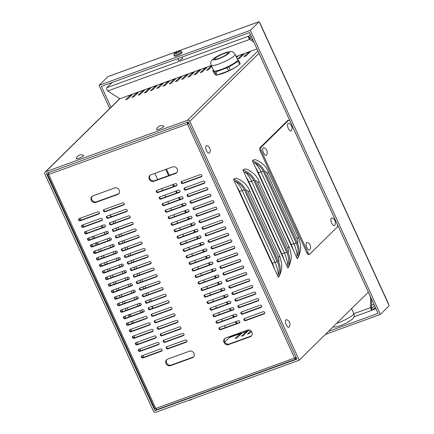 <?xml version="1.0" encoding="UTF-8"?>
<svg xmlns="http://www.w3.org/2000/svg" width="434" height="434" viewBox="0 0 434 434"><rect width="100%" height="100%" fill="white"/><g stroke="black" fill="none" stroke-linecap="round" stroke-linejoin="round"><path stroke-width="0.65" d="M182.345 58.189A2.43 0.418 155.4 0 1 182.703 58.243A2.43 0.418 155.4 0 1 182.568 58.503A2.43 0.418 155.4 0 1 180.181 59.849A2.43 0.418 155.4 0 1 178.287 60.266A2.43 0.418 155.4 0 1 178.477 59.957M353.884 313.684L370.652 307.592A1.823 0.77 70 0 0 371.222 309.442A1.823 0.77 70 0 0 372.226 310.18A1.823 0.77 70 0 0 372.356 310.104L375.264 307.234M370.446 296.715L370.652 307.592L371.607 308.471L374.515 305.607M373.896 304.245L371.542 305.102M250.402 34.508L248.736 36.147A1.823 0.77 70 0 0 248.677 37.769A1.823 0.77 70 0 0 249.68 39.407L107.778 90.95A1.823 0.77 -110 0 1 106.775 89.317A1.823 0.77 -110 0 1 106.84 87.695L112.135 82.482M252.913 40.004L249.485 37.78L251.15 36.141M106.84 87.695L248.736 36.147L249.68 39.407L253.89 42.136M107.778 90.95L119.827 98.757A1.823 1.622 -134.5 0 0 119.296 99.093L45.093 172.124A1.823 1.622 45.5 0 1 45.624 171.788L187.521 120.24A1.823 1.622 45.5 0 1 189.821 121.308L299.189 360.187L368.347 292.125M249.724 330.176L229.195 337.636A1.823 0.77 -110 0 1 229.32 337.554A1.823 0.77 -110 0 1 229.472 337.538M372.356 310.104L371.607 308.471L371.423 298.847M296.889 359.119L154.987 410.667L46.367 173.421L188.269 121.873L296.889 359.119M243.463 335.493L241.391 336.247L245.72 331.983L247.863 331.104L243.463 335.493M251.481 331.462L249.675 333.236L247.537 334.12L250.836 330.811M237.246 337.75L235.174 338.504L239.508 334.24L241.646 333.361L237.246 337.75M229.217 337.619L224.703 342.057L229.787 337.055L229.581 336.605L229.787 337.055L240.664 333.1L241.19 332.39M45.093 172.124A1.823 1.622 45.5 0 0 44.816 173.985L153.435 411.231A1.823 1.622 -134.5 0 0 155.735 412.3L299.189 360.187M166.455 169.146L169.298 175.363M173.426 184.385L174.284 186.246M176.421 190.911L177.273 192.772M179.41 197.443L180.262 199.304M182.399 203.969L183.251 205.835M185.389 210.501L186.24 212.362M188.378 217.033L189.229 218.893M191.367 223.559L192.219 225.425M194.356 230.091L195.208 231.951M197.345 236.622L198.197 238.483M200.334 243.148L201.186 245.015M203.324 249.68L204.175 251.541M206.313 256.212L207.164 258.073M209.302 262.738L210.154 264.599M212.291 269.27L213.143 271.131M215.28 275.796L216.137 277.662M218.269 282.328L219.127 284.189M221.264 288.86L222.116 290.72M224.253 295.386L225.105 297.252M227.242 301.918L228.094 303.778M230.232 308.449L231.083 310.31M233.221 314.976L234.072 316.836M236.21 321.507L237.062 323.368M165.717 169.412L168.566 175.629M172.694 184.651L173.546 186.512M175.683 191.177L176.535 193.043M178.672 197.709L179.524 199.569M181.662 204.24L182.513 206.101M184.651 210.767L185.508 212.633M187.64 217.298L188.497 219.159M190.629 223.83L191.486 225.691M193.624 230.356L194.475 232.217M196.613 236.888L197.465 238.749M199.602 243.414L200.454 245.281M202.591 249.946L203.443 251.807M205.58 256.478L206.432 258.339M208.57 263.004L209.421 264.87M211.559 269.536L212.41 271.396M214.548 276.067L215.4 277.928M217.537 282.594L218.389 284.46M220.526 289.125L221.378 290.986M223.515 295.657L224.367 297.518M226.505 302.183L227.356 304.044M229.494 308.715L230.346 310.576M232.483 315.241L233.34 317.108M235.472 321.773L236.329 323.634M240.458 332.656L240.664 333.1M110.822 216.913L110.062 215.248A17.007 7.161 -110 0 1 111.56 216.647M114.728 220.939A17.007 7.161 -110 0 1 115.732 222.745M152.676 308.33L151.824 306.469M149.687 301.798L148.835 299.937M146.697 295.272L145.846 293.406M143.708 288.74L142.857 286.879M140.719 282.209L139.867 280.348M137.73 275.682L136.878 273.816M134.741 269.151L133.889 267.29M131.752 262.619L130.9 260.758M128.762 256.093L127.905 254.232M125.773 249.561L124.916 247.7M122.779 243.035L121.927 241.168M119.789 236.503L118.938 234.642M116.8 229.971L115.949 228.11M113.811 223.445L112.959 221.579M117.907 227.4L118.759 229.261M120.896 233.926L121.748 235.792M123.885 240.458L124.742 242.318M126.874 246.989L127.732 248.85M129.864 253.516L130.721 255.382M132.858 260.047L133.71 261.908M135.847 266.579L136.699 268.44M138.837 273.105L139.688 274.972M141.826 279.637L142.678 281.498M144.815 286.169L145.667 288.03M147.804 292.695L148.656 294.556M150.663 299.276A17.007 7.161 -110 0 1 151.303 301.212M152.459 306.236A17.007 7.161 -110 0 1 152.703 308.319M101.811 225.631A17.007 7.161 -110 0 1 103.259 227.275M106.097 231.691A17.007 7.161 -110 0 1 107.008 233.53M143.22 317.211A17.007 7.161 -110 0 1 143.263 317.699L143.063 317.265M140.925 312.599L140.073 310.733M137.936 306.068L137.084 304.207M134.947 299.536L134.095 297.675M131.958 293.01L131.106 291.149M128.969 286.478L128.117 284.617M125.979 279.952L125.128 278.086M122.99 273.42L122.138 271.559M120.001 266.888L119.144 265.028M117.012 260.362L116.155 258.496M114.023 253.83L113.165 251.97M111.028 247.299L110.176 245.438M108.039 240.772L107.187 238.912M105.05 234.241L104.198 232.38M102.061 227.714L101.209 225.848M109.146 238.195L109.997 240.062M112.135 244.727L112.986 246.588M115.124 251.259L115.981 253.12M118.113 257.785L118.97 259.651M121.102 264.317L121.959 266.178M124.097 270.849L124.949 272.709M127.086 277.375L127.938 279.236M130.075 283.907L130.927 285.767M133.064 290.433L133.916 292.299M136.054 296.964L136.905 298.825M139.043 303.496L139.894 305.357M141.739 310.131A17.007 7.161 -110 0 1 142.303 312.1M93.543 236.248A17.007 7.161 -110 0 1 94.824 237.957M97.395 242.465A17.007 7.161 -110 0 1 97.623 242.959L98.247 244.326M132.164 323.395L131.312 321.534M129.175 316.869L128.323 315.003M126.185 310.337L125.334 308.476M123.196 303.805L122.345 301.945M120.207 297.279L119.355 295.413M117.218 290.747L116.366 288.887M114.229 284.216L113.377 282.355M111.24 277.689L110.382 275.829M108.25 271.158L107.393 269.297M105.261 264.632L104.404 262.765M102.267 258.1L101.415 256.239M99.278 251.568L98.426 249.707M96.288 245.042L95.437 243.176M93.299 238.51L92.447 236.649M100.384 248.997L101.236 250.857M103.373 255.523L104.225 257.389M106.363 262.055L107.22 263.915M109.352 268.586L110.209 270.447M112.341 275.113L113.198 276.979M115.335 281.644L116.187 283.505M118.325 288.176L119.176 290.037M121.314 294.702L122.166 296.568M124.303 301.234L125.155 303.095M127.292 307.766L128.144 309.626M130.281 314.292L130.504 314.786A17.007 7.161 -110 0 1 131.106 316.164M132.75 321.014A17.007 7.161 -110 0 1 133.233 323.01M253.516 163.135L254.552 162.761A17.007 15.152 45.5 0 1 263.574 171.918L296.46 243.745A17.007 15.152 45.5 0 1 297.198 255.914L296.162 256.288L252.42 160.737A18.223 7.671 -110 0 1 256.57 160.097C262.581 163.005 266.498 166.878 268.32 171.701A18.223 3.125 155.4 0 1 267.284 173.643A3.646 1.535 70 0 0 264.61 171.544A18.223 16.232 -134.5 0 0 252.42 160.737M293.341 250.12A17.007 7.161 70 0 0 291.301 244.64L258.42 172.813A17.007 7.161 70 0 0 255.729 167.974M244.065 172.434L245.101 172.059A17.007 15.152 45.5 0 1 254.129 181.217L287.01 253.044A17.007 15.152 45.5 0 1 287.753 265.212L286.717 265.586L242.969 170.036A18.223 7.671 -110 0 1 247.12 169.396C253.136 172.303 257.053 176.177 258.87 181A18.223 3.125 155.4 0 1 257.839 182.942A3.646 1.535 70 0 0 255.165 180.842A18.223 16.232 -134.5 0 0 242.969 170.036M283.89 259.418A17.007 7.161 70 0 0 281.856 253.939L248.97 182.112A17.007 7.161 70 0 0 246.284 177.273M267.284 173.643L297.181 238.939A18.223 3.125 -24.6 0 0 298.218 236.997C298.814 237.664 299.563 240.376 300.464 245.134C301.087 248.666 300.312 252.794 298.131 257.508A18.223 7.671 -110 0 1 297.263 258.686L296.162 256.288M297.263 258.686A18.223 16.232 -134.5 0 0 297.496 243.365L264.61 171.544M257.839 182.942L287.737 248.237A18.223 3.125 -24.6 0 0 288.767 246.295C289.364 246.962 290.118 249.675 291.013 254.433C291.637 257.964 290.861 262.093 288.681 266.807A18.223 7.671 -110 0 1 287.813 267.984L286.717 265.586M287.813 267.984A18.223 16.232 -134.5 0 0 288.046 252.664L255.165 180.842M278.303 274.51L277.266 274.885L234.62 181.732L235.657 181.358A17.007 15.152 45.5 0 1 244.678 190.515L277.565 262.342A17.007 15.152 45.5 0 1 278.303 274.51A17.007 7.161 -110 0 0 274.993 262.299L272.406 263.237L239.519 191.41A17.007 7.161 70 0 0 236.834 186.571M274.44 268.717A17.007 7.161 70 0 0 272.406 263.237M248.389 192.24L278.286 257.536A18.223 3.125 -24.6 0 0 279.317 255.593C279.919 256.261 280.668 258.973 281.568 263.731C282.192 267.263 281.416 271.391 279.236 276.105A18.223 7.671 -110 0 1 278.362 277.283A18.223 16.232 -134.5 0 0 278.601 261.962L245.715 190.141A18.223 16.232 -134.5 0 0 233.519 179.334A18.223 7.671 -110 0 1 237.675 178.694C243.686 181.602 247.602 185.475 249.425 190.298A18.223 3.125 155.4 0 1 248.389 192.24A3.646 1.535 70 0 0 245.715 190.141M278.362 277.283L277.266 274.885M234.62 181.732L233.519 179.334M132.213 94.612L127.878 98.871L125.741 99.755L130.14 95.366L132.213 94.612M144.641 90.098L140.307 94.357L138.169 95.241L142.569 90.847L144.641 90.098M157.07 85.579L152.741 89.843L150.598 90.722L154.998 86.333L157.07 85.579M169.499 81.066L165.17 85.33L163.027 86.209L167.426 81.82L169.499 81.066M181.927 76.552L177.598 80.811L175.455 81.695L179.855 77.301L181.927 76.552M194.356 72.033L190.027 76.297L187.884 77.181L192.284 72.787L194.356 72.033M206.785 67.52L202.456 71.784L200.313 72.662L204.712 68.274L206.785 67.52M244.071 53.973L239.742 58.237L237.604 59.116L242.004 54.727L244.071 53.973M245.959 55.981L243.886 56.729L248.215 52.471L250.358 51.586L245.959 55.981M236.226 56.68L237.93 56.105L236.595 57.478M211.732 66.51L208.667 69.527L206.53 70.406L211.369 65.708M200.573 69.776L196.239 74.04L194.101 74.919L198.501 70.53L200.573 69.776M188.139 74.295L183.81 78.554L181.672 79.438L186.072 75.044L188.139 74.295M175.71 78.809L171.381 83.068L169.244 83.952L173.643 79.563L175.71 78.809M163.282 83.323L158.952 87.587L156.815 88.465L161.209 84.077L163.282 83.323M150.853 87.836L146.524 92.1L144.381 92.984L148.781 88.59L150.853 87.836M138.424 92.355L134.095 96.614L131.952 97.498L136.352 93.104L138.424 92.355M48.418 173.774L47.707 174.473L48.673 174.49L48.516 172.276M187.309 121.856L187.461 124.07L188.958 123.375M296.08 357.356L294.588 358.05L187.461 124.07L188.714 122.844L188.052 123.489L187.45 122.171M187.461 124.07L48.673 174.49L155.795 408.47L294.588 358.05L295.928 359.102L157.01 409.604L155.795 408.47L154.835 408.454M48.543 174.17L47.604 174.669L154.726 408.649M143.768 357.258L142.916 355.397M140.779 350.732L139.927 348.865M137.79 344.2L136.938 342.339M134.8 337.668L133.949 335.808M131.811 331.142L130.959 329.276M128.822 324.61L127.97 322.75M125.833 318.079L124.981 316.218M122.844 311.552L121.992 309.692M119.855 305.021L119.003 303.16M116.865 298.494L116.014 296.628M113.876 291.963L113.019 290.102M110.887 285.431L110.03 283.57M107.898 278.905L107.041 277.038M104.903 272.373L104.052 270.512M101.914 265.841L101.062 263.981M98.925 259.315L98.073 257.449M95.936 252.783L95.084 250.923M92.947 246.252L92.095 244.391M89.957 239.725L89.106 237.865M86.968 233.194L86.116 231.333M83.979 226.667L83.127 224.801M80.99 220.136L80.138 218.275M295.31 357.752L295.928 359.102L296.585 358.457M188.052 123.489L188.871 123.191M142.927 357.931A1.215 1.08 45.5 0 1 141.929 355.755L160.575 348.985A1.215 1.08 45.5 0 1 161.567 351.16L142.927 357.931L143.518 357.35L162.153 350.58L161.567 351.16M157.585 342.453A1.215 1.08 45.5 0 1 158.578 344.629L139.938 351.404A1.215 1.08 45.5 0 1 138.94 349.224L157.585 342.453M154.591 335.921A1.215 1.08 45.5 0 1 155.589 338.102L136.949 344.873A1.215 1.08 45.5 0 1 135.951 342.697L154.591 335.921M151.602 329.395A1.215 1.08 45.5 0 1 152.6 331.571L133.954 338.341A1.215 1.08 45.5 0 1 132.961 336.166L151.602 329.395M148.612 322.863A1.215 1.08 45.5 0 1 149.611 325.039L130.965 331.815A1.215 1.08 45.5 0 1 129.972 329.639L148.612 322.863M145.623 316.337A1.215 1.08 45.5 0 1 146.621 318.513L127.976 325.283A1.215 1.08 45.5 0 1 126.983 323.108L145.623 316.337M142.634 309.805A1.215 1.08 45.5 0 1 143.632 311.981L124.987 318.757A1.215 1.08 45.5 0 1 123.994 316.576L142.634 309.805M139.645 303.274A1.215 1.08 45.5 0 1 140.643 305.449L121.997 312.225A1.215 1.08 45.5 0 1 121.005 310.05L139.645 303.274M136.656 296.748A1.215 1.08 45.5 0 1 137.654 298.923L119.008 305.693A1.215 1.08 45.5 0 1 118.01 303.518L136.656 296.748M133.667 290.216A1.215 1.08 45.5 0 1 134.665 292.391L116.019 299.167A1.215 1.08 45.5 0 1 115.021 296.986L133.667 290.216M130.677 283.684A1.215 1.08 45.5 0 1 131.676 285.865L113.03 292.635A1.215 1.08 45.5 0 1 112.032 290.46L130.677 283.684M127.688 277.158A1.215 1.08 45.5 0 1 128.686 279.333L110.041 286.104A1.215 1.08 45.5 0 1 109.042 283.928L127.688 277.158M124.699 270.626A1.215 1.08 45.5 0 1 125.697 272.802L107.052 279.577A1.215 1.08 45.5 0 1 106.053 277.402L124.699 270.626M121.71 264.094A1.215 1.08 45.5 0 1 122.703 266.275L104.062 273.046A1.215 1.08 45.5 0 1 103.064 270.87L121.71 264.094M118.721 257.568A1.215 1.08 45.5 0 1 119.713 259.744L101.073 266.514A1.215 1.08 45.5 0 1 100.075 264.339L118.721 257.568M115.732 251.036A1.215 1.08 45.5 0 1 116.724 253.212L98.084 259.988A1.215 1.08 45.5 0 1 97.086 257.812L115.732 251.036M112.742 244.51A1.215 1.08 45.5 0 1 113.735 246.686L95.095 253.456A1.215 1.08 45.5 0 1 94.097 251.281L112.742 244.51M109.748 237.978A1.215 1.08 45.5 0 1 110.746 240.154L92.106 246.93A1.215 1.08 45.5 0 1 91.107 244.749L109.748 237.978M106.759 231.447A1.215 1.08 45.5 0 1 107.757 233.628L89.111 240.398A1.215 1.08 45.5 0 1 88.118 238.223L106.759 231.447M103.769 224.921A1.215 1.08 45.5 0 1 104.768 227.096L86.122 233.866A1.215 1.08 45.5 0 1 85.129 231.691L103.769 224.921M100.78 218.389A1.215 1.08 45.5 0 1 101.778 220.564L83.133 227.34A1.215 1.08 45.5 0 1 82.14 225.159L100.78 218.389M97.791 211.857A1.215 1.08 45.5 0 1 98.789 214.038L80.144 220.808A1.215 1.08 45.5 0 1 79.151 218.633L97.791 211.857M185.432 339.952A1.215 1.08 45.5 0 1 186.425 342.128L167.784 348.903A1.215 1.08 45.5 0 1 166.786 346.728L185.432 339.952M182.443 333.421A1.215 1.08 45.5 0 1 183.436 335.601L164.795 342.372A1.215 1.08 45.5 0 1 163.797 340.196L182.443 333.421M179.454 326.894A1.215 1.08 45.5 0 1 180.446 329.07L161.806 335.84A1.215 1.08 45.5 0 1 160.808 333.665L179.454 326.894M176.464 320.363A1.215 1.08 45.5 0 1 177.457 322.538L158.817 329.314A1.215 1.08 45.5 0 1 157.819 327.138L176.464 320.363M173.475 313.836A1.215 1.08 45.5 0 1 174.468 316.012L155.828 322.782A1.215 1.08 45.5 0 1 154.829 320.607L173.475 313.836M170.481 307.305A1.215 1.08 45.5 0 1 171.479 309.48L152.839 316.256A1.215 1.08 45.5 0 1 151.84 314.075L170.481 307.305M167.491 300.773A1.215 1.08 45.5 0 1 168.49 302.954L149.844 309.724A1.215 1.08 45.5 0 1 148.851 307.549L167.491 300.773M164.502 294.247A1.215 1.08 45.5 0 1 165.5 296.422L146.855 303.192A1.215 1.08 45.5 0 1 145.862 301.017L164.502 294.247M161.513 287.715A1.215 1.08 45.5 0 1 162.511 289.89L143.866 296.666A1.215 1.08 45.5 0 1 142.873 294.485L161.513 287.715M158.524 281.183A1.215 1.08 45.5 0 1 159.522 283.364L140.876 290.134A1.215 1.08 45.5 0 1 139.884 287.959L158.524 281.183M155.535 274.657A1.215 1.08 45.5 0 1 156.533 276.832L137.887 283.603A1.215 1.08 45.5 0 1 136.889 281.427L155.535 274.657M152.546 268.125A1.215 1.08 45.5 0 1 153.544 270.301L134.898 277.076A1.215 1.08 45.5 0 1 133.9 274.901L152.546 268.125M149.556 261.599A1.215 1.08 45.5 0 1 150.555 263.774L131.909 270.545A1.215 1.08 45.5 0 1 130.911 268.369L149.556 261.599M146.567 255.067A1.215 1.08 45.5 0 1 147.565 257.243L128.92 264.018A1.215 1.08 45.5 0 1 127.922 261.838L146.567 255.067M143.578 248.536A1.215 1.08 45.5 0 1 144.576 250.711L125.931 257.487A1.215 1.08 45.5 0 1 124.932 255.311L143.578 248.536M140.589 242.009A1.215 1.08 45.5 0 1 141.582 244.185L122.941 250.955A1.215 1.08 45.5 0 1 121.943 248.78L140.589 242.009M137.6 235.478A1.215 1.08 45.5 0 1 138.592 237.653L119.952 244.429A1.215 1.08 45.5 0 1 118.954 242.248L137.6 235.478M134.611 228.946A1.215 1.08 45.5 0 1 135.603 231.127L116.963 237.897A1.215 1.08 45.5 0 1 115.965 235.722L134.611 228.946M131.621 222.42A1.215 1.08 45.5 0 1 132.614 224.595L113.974 231.365A1.215 1.08 45.5 0 1 112.976 229.19L131.621 222.42M128.632 215.888A1.215 1.08 45.5 0 1 129.625 218.063L110.985 224.839A1.215 1.08 45.5 0 1 109.986 222.664L128.632 215.888M125.638 209.356A1.215 1.08 45.5 0 1 126.636 211.537L107.995 218.307A1.215 1.08 45.5 0 1 106.997 216.132L125.638 209.356M122.648 202.83A1.215 1.08 45.5 0 1 123.647 205.005L105.001 211.776A1.215 1.08 45.5 0 1 104.008 209.6L122.648 202.83M212.291 200.73A1.215 1.08 45.5 0 1 213.289 202.906L194.644 209.676A1.215 1.08 45.5 0 1 193.645 207.501L212.291 200.73M197.633 216.208A1.215 1.08 45.5 0 1 196.635 214.033L215.28 207.257A1.215 1.08 45.5 0 1 216.278 209.432L197.633 216.208L198.224 215.627L216.859 208.857L216.278 209.432M190.423 216.289A1.215 1.08 45.5 0 1 191.421 218.465L172.775 225.235A1.215 1.08 45.5 0 1 171.777 223.06L190.423 216.289M175.765 231.767A1.215 1.08 45.5 0 1 174.766 229.591L193.412 222.816A1.215 1.08 45.5 0 1 194.41 224.996L175.765 231.767L176.356 231.186L194.991 224.416M218.269 213.788A1.215 1.08 45.5 0 1 219.268 215.964L200.622 222.734A1.215 1.08 45.5 0 1 199.624 220.559L218.269 213.788M209.302 194.199A1.215 1.08 45.5 0 1 210.3 196.374L191.654 203.15A1.215 1.08 45.5 0 1 190.656 200.969L209.302 194.199M187.434 209.758A1.215 1.08 45.5 0 1 188.432 211.933L169.786 218.709A1.215 1.08 45.5 0 1 168.788 216.533L187.434 209.758M184.445 203.226A1.215 1.08 45.5 0 1 185.437 205.407L166.797 212.177A1.215 1.08 45.5 0 1 165.799 210.002L184.445 203.226M181.455 196.7A1.215 1.08 45.5 0 1 182.448 198.875L163.808 205.651A1.215 1.08 45.5 0 1 162.81 203.47L181.455 196.7M206.313 187.667A1.215 1.08 45.5 0 1 207.311 189.842L188.665 196.618A1.215 1.08 45.5 0 1 187.667 194.443L206.313 187.667M175.477 183.642A1.215 1.08 45.5 0 1 176.47 185.817L157.83 192.588A1.215 1.08 45.5 0 1 156.831 190.412L175.477 183.642M160.819 199.119A1.215 1.08 45.5 0 1 159.821 196.944L178.466 190.168A1.215 1.08 45.5 0 1 179.459 192.343L160.819 199.119L161.41 198.539L180.045 191.768L179.459 192.343M203.324 181.141A1.215 1.08 45.5 0 1 204.316 183.316L185.676 190.087A1.215 1.08 45.5 0 1 184.678 187.911L203.324 181.141M200.334 174.609A1.215 1.08 45.5 0 1 201.327 176.784L182.687 183.56A1.215 1.08 45.5 0 1 181.689 181.379L200.334 174.609M196.401 229.347A1.215 1.08 45.5 0 1 197.399 231.523L178.754 238.299A1.215 1.08 45.5 0 1 177.756 236.118L196.401 229.347M199.39 235.879A1.215 1.08 45.5 0 1 200.389 238.054L181.743 244.825A1.215 1.08 45.5 0 1 180.745 242.649L199.39 235.879M206.6 235.798A1.215 1.08 45.5 0 1 205.607 233.622L224.248 226.846A1.215 1.08 45.5 0 1 225.246 229.022L206.6 235.798L207.192 235.217L225.832 228.447M221.259 220.315A1.215 1.08 45.5 0 1 222.257 222.496L203.611 229.266A1.215 1.08 45.5 0 1 202.618 227.09L221.259 220.315M205.369 248.937A1.215 1.08 45.5 0 1 206.367 251.112L187.721 257.888A1.215 1.08 45.5 0 1 186.728 255.707L205.369 248.937M202.38 242.405A1.215 1.08 45.5 0 1 203.378 244.586L184.732 251.357A1.215 1.08 45.5 0 1 183.739 249.181L202.38 242.405M208.358 255.469A1.215 1.08 45.5 0 1 209.356 257.644L190.71 264.414A1.215 1.08 45.5 0 1 189.718 262.239L208.358 255.469M211.347 261.995A1.215 1.08 45.5 0 1 212.345 264.17L193.7 270.946A1.215 1.08 45.5 0 1 192.707 268.771L211.347 261.995M214.336 268.527A1.215 1.08 45.5 0 1 215.335 270.702L196.689 277.472A1.215 1.08 45.5 0 1 195.696 275.297L214.336 268.527M220.32 281.585A1.215 1.08 45.5 0 1 221.313 283.76L202.673 290.536A1.215 1.08 45.5 0 1 201.674 288.36L220.32 281.585M217.326 275.053A1.215 1.08 45.5 0 1 218.324 277.234L199.683 284.004A1.215 1.08 45.5 0 1 198.685 281.829L217.326 275.053M229.288 301.174A1.215 1.08 45.5 0 1 230.28 303.35L211.64 310.126A1.215 1.08 45.5 0 1 210.642 307.945L229.288 301.174M226.298 294.643A1.215 1.08 45.5 0 1 227.291 296.823L208.651 303.594A1.215 1.08 45.5 0 1 207.653 301.418L226.298 294.643M223.309 288.116A1.215 1.08 45.5 0 1 224.302 290.292L205.662 297.062A1.215 1.08 45.5 0 1 204.664 294.887L223.309 288.116M235.266 314.232A1.215 1.08 45.5 0 1 236.264 316.408L217.618 323.184A1.215 1.08 45.5 0 1 216.62 321.008L235.266 314.232M232.277 307.706A1.215 1.08 45.5 0 1 233.27 309.881L214.629 316.652A1.215 1.08 45.5 0 1 213.631 314.476L232.277 307.706M220.608 329.715A1.215 1.08 45.5 0 1 219.609 327.534L238.255 320.764A1.215 1.08 45.5 0 1 239.253 322.939L220.608 329.715L221.199 329.129L239.834 322.359M227.237 233.378A1.215 1.08 45.5 0 1 228.235 235.553L209.589 242.324A1.215 1.08 45.5 0 1 208.597 240.148L227.237 233.378M212.579 248.856A1.215 1.08 45.5 0 1 211.586 246.68L230.226 239.904A1.215 1.08 45.5 0 1 231.224 242.085L212.579 248.856L213.17 248.275L231.81 241.505M233.215 246.436A1.215 1.08 45.5 0 1 234.214 248.611L215.573 255.387A1.215 1.08 45.5 0 1 214.575 253.206L233.215 246.436M236.21 252.968A1.215 1.08 45.5 0 1 237.203 255.143L218.562 261.914A1.215 1.08 45.5 0 1 217.564 259.738L236.21 252.968M242.188 266.026A1.215 1.08 45.5 0 1 243.181 268.201L224.541 274.977A1.215 1.08 45.5 0 1 223.543 272.796L242.188 266.026M239.199 259.494A1.215 1.08 45.5 0 1 240.192 261.669L221.552 268.445A1.215 1.08 45.5 0 1 220.553 266.27L239.199 259.494M248.167 279.084A1.215 1.08 45.5 0 1 249.159 281.259L230.519 288.035A1.215 1.08 45.5 0 1 229.521 285.86L248.167 279.084M245.177 272.557A1.215 1.08 45.5 0 1 246.17 274.733L227.53 281.503A1.215 1.08 45.5 0 1 226.532 279.328L245.177 272.557M233.508 294.561A1.215 1.08 45.5 0 1 232.51 292.386L251.156 285.615A1.215 1.08 45.5 0 1 252.154 287.791L233.508 294.561L234.1 293.981L252.734 287.21M236.497 301.093A1.215 1.08 45.5 0 1 235.499 298.918L254.145 292.142A1.215 1.08 45.5 0 1 255.143 294.323L236.497 301.093L237.089 300.512L255.724 293.742L255.143 294.323M263.113 311.731A1.215 1.08 45.5 0 1 264.111 313.912L245.465 320.683A1.215 1.08 45.5 0 1 244.467 318.507L263.113 311.731M260.123 305.205A1.215 1.08 45.5 0 1 261.122 307.38L242.476 314.151A1.215 1.08 45.5 0 1 241.478 311.975L260.123 305.205M257.134 298.673A1.215 1.08 45.5 0 1 258.132 300.849L239.487 307.625A1.215 1.08 45.5 0 1 238.488 305.444L257.134 298.673M170.616 365.645A3.646 3.244 45.5 0 1 166.358 364.115A3.646 3.244 45.5 0 1 166.564 359.781A3.646 3.244 45.5 0 1 167.627 359.113L189.376 351.214A3.646 3.244 45.5 0 1 193.635 352.739A3.646 3.244 45.5 0 1 193.428 357.074A3.646 3.244 45.5 0 1 192.365 357.741L170.616 365.645L171.208 365.065L192.956 357.16A3.646 3.244 -134.5 0 0 193.705 356.764M95.876 202.401A3.646 3.244 45.5 0 1 91.623 200.871A3.646 3.244 45.5 0 1 91.829 196.537A3.646 3.244 45.5 0 1 92.887 195.87L114.641 187.971A3.646 3.244 45.5 0 1 118.894 189.501A3.646 3.244 45.5 0 1 118.688 193.83A3.646 3.244 45.5 0 1 117.63 194.497L95.876 202.401L96.467 201.821L118.222 193.917A3.646 3.244 -134.5 0 0 118.965 193.521M228.62 344.574A3.646 3.244 45.5 0 1 224.362 343.044A3.646 3.244 45.5 0 1 224.568 338.71A3.646 3.244 45.5 0 1 225.631 338.043L247.38 330.144A3.646 3.244 45.5 0 1 251.639 331.668A3.646 3.244 45.5 0 1 251.432 336.003A3.646 3.244 45.5 0 1 250.369 336.67L228.62 344.574L229.212 343.994L250.96 336.09A3.646 3.244 -134.5 0 0 251.704 335.694M153.88 181.331A3.646 3.244 45.5 0 1 149.621 179.801A3.646 3.244 45.5 0 1 149.828 175.466A3.646 3.244 45.5 0 1 150.891 174.799L172.64 166.9A3.646 3.244 45.5 0 1 176.898 168.43A3.646 3.244 45.5 0 1 176.692 172.759A3.646 3.244 45.5 0 1 175.629 173.426L153.88 181.331L154.471 180.75L176.22 172.846A3.646 3.244 -134.5 0 0 176.969 172.45M141.934 355.755A1.215 1.08 -134.5 0 0 143.518 357.35M138.945 349.224A1.215 1.08 -134.5 0 0 140.524 350.824L159.164 344.053L158.578 344.629M135.956 342.692A1.215 1.08 -134.5 0 0 137.535 344.292L156.175 337.522M132.967 336.166A1.215 1.08 -134.5 0 0 134.545 337.76L153.186 330.99M129.978 329.634A1.215 1.08 -134.5 0 0 131.556 331.234L150.197 324.464L149.611 325.039M126.988 323.108A1.215 1.08 -134.5 0 0 128.567 324.703L147.207 317.932L146.621 318.513M123.999 316.576A1.215 1.08 -134.5 0 0 125.578 318.171L144.218 311.4M121.01 310.044A1.215 1.08 -134.5 0 0 122.589 311.645L141.229 304.874M118.021 303.518A1.215 1.08 -134.5 0 0 119.6 305.113L138.234 298.342L137.654 298.923M115.032 296.986A1.215 1.08 -134.5 0 0 116.61 298.587L135.245 291.816L134.665 292.391M112.037 290.454A1.215 1.08 -134.5 0 0 113.621 292.055L132.256 285.284M109.048 283.928A1.215 1.08 -134.5 0 0 110.632 285.523L129.267 278.753L128.686 279.333M106.059 277.397A1.215 1.08 -134.5 0 0 107.643 278.997L126.278 272.226L125.697 272.802M103.07 270.865A1.215 1.08 -134.5 0 0 104.654 272.465L123.289 265.695L122.703 266.275M100.08 264.339A1.215 1.08 -134.5 0 0 101.665 265.933L120.299 259.163M97.091 257.807A1.215 1.08 -134.5 0 0 98.675 259.407L117.31 252.637L116.724 253.212M94.102 251.281A1.215 1.08 -134.5 0 0 95.681 252.876L114.321 246.105L113.735 246.686M91.113 244.749A1.215 1.08 -134.5 0 0 92.692 246.344L111.332 239.573M88.124 238.217A1.215 1.08 -134.5 0 0 89.702 239.818L108.343 233.047L107.757 233.628M85.135 231.691A1.215 1.08 -134.5 0 0 86.713 233.286L105.353 226.515L104.768 227.096M82.145 225.159A1.215 1.08 -134.5 0 0 83.724 226.76L102.364 219.989L101.778 220.564M79.156 218.627A1.215 1.08 -134.5 0 0 80.735 220.228L99.375 213.457M166.792 346.723A1.215 1.08 -134.5 0 0 168.376 348.323L187.011 341.553L186.425 342.128M163.802 340.191A1.215 1.08 -134.5 0 0 165.387 341.791L184.021 335.021L183.436 335.601M160.813 333.665A1.215 1.08 -134.5 0 0 162.397 335.26L181.032 328.489L180.446 329.07M157.824 327.133A1.215 1.08 -134.5 0 0 159.403 328.733L178.043 321.963L177.457 322.538M154.835 320.607A1.215 1.08 -134.5 0 0 156.414 322.202L175.054 315.431M151.846 314.075A1.215 1.08 -134.5 0 0 153.424 315.67L172.065 308.899L171.479 309.48M148.857 307.543A1.215 1.08 -134.5 0 0 150.435 309.144L169.076 302.373M145.867 301.017A1.215 1.08 -134.5 0 0 147.446 302.612L166.086 295.842L165.5 296.422M142.878 294.485A1.215 1.08 -134.5 0 0 144.457 296.086L163.097 289.315L162.511 289.89M139.889 287.954A1.215 1.08 -134.5 0 0 141.468 289.554L160.108 282.784M136.9 281.427A1.215 1.08 -134.5 0 0 138.479 283.022L157.119 276.252M133.911 274.896A1.215 1.08 -134.5 0 0 135.489 276.496L154.124 269.726L153.544 270.301M130.922 268.369A1.215 1.08 -134.5 0 0 132.5 269.964L151.135 263.194L150.555 263.774M127.927 261.838A1.215 1.08 -134.5 0 0 129.511 263.433L148.146 256.662M124.938 255.306A1.215 1.08 -134.5 0 0 126.522 256.906L145.157 250.136L144.576 250.711M121.949 248.78A1.215 1.08 -134.5 0 0 123.533 250.375L142.168 243.604L141.582 244.185M118.959 242.248A1.215 1.08 -134.5 0 0 120.543 243.848L139.178 237.078L138.592 237.653M115.97 235.716A1.215 1.08 -134.5 0 0 117.554 237.317L136.189 230.546M112.981 229.19A1.215 1.08 -134.5 0 0 114.565 230.785L133.2 224.015L132.614 224.595M109.992 222.658A1.215 1.08 -134.5 0 0 111.571 224.259L130.211 217.488L129.625 218.063M107.003 216.127A1.215 1.08 -134.5 0 0 108.581 217.727L127.222 210.957L126.636 211.537M104.014 209.6A1.215 1.08 -134.5 0 0 105.592 211.195L124.233 204.425M193.656 207.501A1.215 1.08 -134.5 0 0 195.235 209.096L213.87 202.325L213.289 202.906M196.645 214.027A1.215 1.08 -134.5 0 0 198.224 215.627M171.783 223.06A1.215 1.08 -134.5 0 0 173.367 224.655L192.002 217.884L191.421 218.465M174.772 229.586A1.215 1.08 -134.5 0 0 176.356 231.186M199.635 220.559A1.215 1.08 -134.5 0 0 201.213 222.154L219.854 215.383M190.662 200.969A1.215 1.08 -134.5 0 0 192.246 202.564L210.881 195.794M168.793 216.528A1.215 1.08 -134.5 0 0 170.378 218.128L189.012 211.358L188.432 211.933M165.804 210.002A1.215 1.08 -134.5 0 0 167.388 211.597L186.023 204.826L185.437 205.407M162.815 203.47A1.215 1.08 -134.5 0 0 164.399 205.065L183.034 198.295M187.672 194.437A1.215 1.08 -134.5 0 0 189.257 196.038L207.891 189.267L207.311 189.842M156.837 190.412A1.215 1.08 -134.5 0 0 158.415 192.007L177.056 185.237L176.47 185.817M159.826 196.938A1.215 1.08 -134.5 0 0 161.41 198.539M184.683 187.911A1.215 1.08 -134.5 0 0 186.267 189.506L204.902 182.736L204.316 183.316M181.694 181.379A1.215 1.08 -134.5 0 0 183.278 182.98L201.913 176.209L201.327 176.784M177.766 236.118A1.215 1.08 -134.5 0 0 179.345 237.718L197.98 230.948L197.399 231.523M180.756 242.649A1.215 1.08 -134.5 0 0 182.334 244.244L200.969 237.474L200.389 238.054M205.613 233.617A1.215 1.08 -134.5 0 0 207.192 235.217M202.624 227.085A1.215 1.08 -134.5 0 0 204.202 228.685L222.843 221.915L222.257 222.496M186.734 255.707A1.215 1.08 -134.5 0 0 188.313 257.302L206.953 250.532M183.745 249.176A1.215 1.08 -134.5 0 0 185.323 250.776L203.964 244.006L203.378 244.586M189.723 262.239A1.215 1.08 -134.5 0 0 191.302 263.834L209.942 257.064L209.356 257.644M192.712 268.765A1.215 1.08 -134.5 0 0 194.291 270.366L212.931 263.595L212.345 264.17M195.701 275.297A1.215 1.08 -134.5 0 0 197.28 276.892L215.92 270.122M201.68 288.355A1.215 1.08 -134.5 0 0 203.258 289.955L221.899 283.185M198.691 281.823A1.215 1.08 -134.5 0 0 200.269 283.424L218.91 276.653L218.324 277.234M210.647 307.945A1.215 1.08 -134.5 0 0 212.231 309.545L230.866 302.769L230.28 303.35M207.658 301.413A1.215 1.08 -134.5 0 0 209.242 303.013L227.877 296.243M204.669 294.887A1.215 1.08 -134.5 0 0 206.253 296.482L224.888 289.711L224.302 290.292M216.626 321.003A1.215 1.08 -134.5 0 0 218.21 322.603L236.845 315.833L236.264 316.408M213.637 314.476A1.215 1.08 -134.5 0 0 215.221 316.071L233.855 309.301L233.27 309.881M219.615 327.534A1.215 1.08 -134.5 0 0 221.199 329.129M208.602 240.148A1.215 1.08 -134.5 0 0 210.181 241.743L228.821 234.973L228.235 235.553M211.591 246.675A1.215 1.08 -134.5 0 0 213.17 248.275M214.58 253.206A1.215 1.08 -134.5 0 0 216.159 254.801L234.799 248.031L234.214 248.611M217.57 259.738A1.215 1.08 -134.5 0 0 219.148 261.333L237.789 254.563L237.203 255.143M223.548 272.796A1.215 1.08 -134.5 0 0 225.132 274.391L243.767 267.621M220.559 266.264A1.215 1.08 -134.5 0 0 222.137 267.865L240.778 261.094L240.192 261.669M229.526 285.854A1.215 1.08 -134.5 0 0 231.11 287.454L249.745 280.684L249.159 281.259M226.537 279.328A1.215 1.08 -134.5 0 0 228.121 280.923L246.756 274.152L246.17 274.733M232.516 292.386A1.215 1.08 -134.5 0 0 234.1 293.981M235.505 298.912A1.215 1.08 -134.5 0 0 237.089 300.512M244.478 318.502A1.215 1.08 -134.5 0 0 246.056 320.102L264.697 313.332M241.488 311.975A1.215 1.08 -134.5 0 0 243.067 313.57L261.702 306.8L261.122 307.38M238.494 305.444A1.215 1.08 -134.5 0 0 240.078 307.044L258.713 300.274L258.132 300.849M166.878 359.509A3.646 3.244 -134.5 0 0 167.09 363.719A3.646 3.244 -134.5 0 0 171.208 365.065M92.144 196.271A3.646 3.244 -134.5 0 0 92.35 200.475A3.646 3.244 -134.5 0 0 96.467 201.821M224.883 338.439A3.646 3.244 -134.5 0 0 225.089 342.648A3.646 3.244 -134.5 0 0 229.212 343.994M150.148 175.2A3.646 3.244 -134.5 0 0 150.354 179.405A3.646 3.244 -134.5 0 0 154.471 180.75M328.473 331.37L378.063 313.353L249.517 32.577L101.399 86.382L110.974 107.285M176.106 51.863L107.92 76.634L99.098 85.314L109.721 108.516M257.774 22.194A1.942 0.819 70 0 0 257.617 22.215A1.942 0.819 70 0 0 257.481 22.302L259.141 21.7L250.32 30.38L99.098 85.314M109.574 76.031A1.942 0.819 -110 0 1 109.71 75.945A1.942 0.819 -110 0 1 109.867 75.928M259.939 23.441A1.942 0.331 -24.6 0 0 260.047 23.235L388.495 303.795A1.942 0.331 155.4 0 1 388.387 304.001L259.141 21.7M388.387 304.001L389.184 305.742L380.363 314.422L250.32 30.38M325.408 334.386L380.363 314.422M289.397 326.84A4.042 1.703 -110 0 1 285.935 324.089A4.042 1.703 -110 0 1 286.825 319.755A5.11 5.11 0 0 1 289.397 326.84M163.851 126.196A4.042 0.694 155.4 0 1 160.542 128.578A4.042 0.694 155.4 0 1 156.571 129.527A5.11 5.11 0 0 1 163.851 126.196M206.508 150.669A4.042 1.703 -110 0 1 205.732 146.844A4.042 1.703 -110 0 1 207.105 145.629A5.11 5.11 0 0 1 209.676 152.719A4.042 1.703 -110 0 1 206.508 150.669M83.578 155.356A4.042 0.694 155.4 0 1 80.268 157.737A4.042 0.694 155.4 0 1 76.303 158.692A5.11 5.11 0 0 1 83.578 155.356M337.137 224.031A2.43 1.025 -110 0 1 337.348 226.982L309.789 254.102A2.43 1.025 -110 0 1 309.621 254.21A2.43 1.025 -110 0 1 308.004 252.702L261.17 150.403A2.43 1.025 -110 0 1 260.959 147.452L288.518 120.326A2.43 1.025 -110 0 1 288.686 120.223A2.43 1.025 -110 0 1 290.303 121.732L337.137 224.031M308.753 254.476A2.43 1.025 -110 0 1 308.585 254.584A2.43 1.025 -110 0 1 306.968 253.076L260.134 150.777A2.43 1.025 -110 0 1 259.923 147.826L287.482 120.706A2.43 1.025 -110 0 1 287.65 120.598L288.686 120.223M178.667 60.321A2.127 0.363 155.4 0 1 178.629 60.283L177.859 58.606M181.868 57.147L182.492 58.514A2.127 0.363 155.4 0 1 182.497 58.568M175.293 52.454L175.293 52.454A2.365 0.407 -24.6 0 0 175.179 52.547A2.365 0.407 -24.6 0 0 174.989 52.753A7.286 6.505 32.6 0 1 176.231 51.928L176.388 51.928A7.286 3.494 65.1 0 0 175.965 52.769L175.965 52.769A2.365 0.407 -24.6 0 0 176.768 52.476A7.286 2.609 -105.3 0 1 177.099 51.668L177.452 51.483A7.286 6.19 38.8 0 1 178.944 51.315A2.365 0.407 -24.6 0 0 179.253 51.017A7.286 6.722 -125.4 0 0 177.723 51.217L177.566 51.212A7.286 3.277 -103.8 0 1 177.929 51.055M180.197 50.773L180.197 50.773A3.45 0.591 155.4 0 1 177.56 52.845A3.45 0.591 155.4 0 1 174.267 53.49L173.985 55.161A4.215 0.722 -24.6 0 0 178.119 54.071A4.215 0.722 -24.6 0 0 181.651 51.651L180.197 50.773A7.291 7.291 0 0 0 177.924 51.055M176.231 51.928L176.698 52.481M177.473 51.288A2.365 0.407 -24.6 0 1 177.544 51.261L177.457 51.293A7.286 2.826 64.1 0 0 177.012 51.386A7.286 2.826 64.1 0 0 176.855 51.472L176.502 51.662A7.286 6.407 -122.4 0 0 175.602 52.205A7.286 6.407 -122.4 0 0 175.298 52.449L175.179 52.547A7.291 7.291 0 0 0 174.267 53.49M181.651 51.651L182.117 52.585A4.253 0.727 155.4 0 1 178.558 55.02A4.253 0.727 155.4 0 1 174.387 56.127L173.985 55.161M215.199 58.243A7.291 1.248 -24.6 0 0 214.781 59.019A7.291 1.248 -24.6 0 0 220.467 57.76A7.291 1.248 -24.6 0 0 227.628 53.724A7.291 1.248 -24.6 0 0 228.04 52.948A7.291 1.248 -24.6 0 0 222.354 54.212A7.291 1.248 -24.6 0 0 215.199 58.243M239.557 64.4L235.092 67.59L230.297 70.048L228.886 66.966L238.147 61.324L239.557 64.4A14.881 2.555 155.4 0 0 239.91 64.069A14.881 2.555 155.4 0 0 240.208 63.76L238.798 60.679L237.447 59.339M228.479 70.91L217.309 74.968L215.899 71.887L227.069 67.834L228.479 70.91A14.881 2.555 155.4 0 0 230.297 70.048M237.534 65.963L237.132 66.25A13.183 2.262 155.4 0 1 218.91 74.594L217.309 74.968A14.881 2.555 155.4 0 1 216.143 75.191L214.239 73.601L212.828 70.52L214.738 72.109L216.143 75.191M212.828 70.52A14.881 2.555 155.4 0 1 213.127 70.21A14.881 2.555 155.4 0 1 213.333 70.01M235.141 54.304L237.61 59.702A13.183 2.262 155.4 0 1 236.866 61.107A13.183 2.262 155.4 0 1 223.922 68.398A13.183 2.262 155.4 0 1 213.642 70.677L211.168 65.279A13.183 2.262 -24.6 0 0 221.448 63.001A13.183 2.262 -24.6 0 0 234.393 55.709A13.183 2.262 -24.6 0 0 235.141 54.304C233.655 52.438 232.765 51.63 232.461 51.885C232.353 51.31 230.259 51.483 226.185 52.411L220.803 54.51C218.747 55.351 213.756 58.134 212.562 59.529C210.604 62.279 210.436 61.764 211.168 65.279M238.798 60.679A14.881 2.555 155.4 0 1 238.499 60.988A14.881 2.555 155.4 0 1 238.147 61.324M215.899 71.887A14.881 2.555 155.4 0 1 214.738 72.109M228.886 66.966A14.881 2.555 155.4 0 1 227.069 67.834M351.437 308.769L351.128 309.073M351.453 308.807A14.881 2.555 -24.6 0 0 351.811 308.476A14.881 2.555 -24.6 0 0 352.11 308.167L352.088 308.124M334.842 225.143A4.042 1.703 -110 0 1 331.381 222.387A4.042 1.703 -110 0 1 332.265 218.058A5.11 5.11 0 0 1 334.842 225.143M310.039 249.55A4.042 1.703 -110 0 1 306.578 246.794A4.042 1.703 -110 0 1 307.467 242.465A5.11 5.11 0 0 1 310.039 249.55M266.693 154.867A4.042 1.703 -110 0 1 263.232 152.117A4.042 1.703 -110 0 1 264.116 147.782A5.11 5.11 0 0 1 266.693 154.867M291.491 130.46A4.042 1.703 -110 0 1 288.035 127.71A4.042 1.703 -110 0 1 288.919 123.375A5.11 5.11 0 0 1 291.491 130.46M119.827 98.757L211.287 65.534L119.827 98.757L45.624 171.788M236.145 56.501L256.999 48.923L236.145 56.501M156.354 409.322L154.992 410.667L156.354 409.322M225.452 327.589L224.6 325.722L225.452 327.583M222.463 321.057L221.611 319.196L222.463 321.057M219.474 314.525L218.622 312.664L219.474 314.525M215.633 306.133L216.485 307.999L215.627 306.133M213.495 301.467L212.638 299.606L213.495 301.467M210.501 294.936L209.649 293.075L210.506 294.936M207.512 288.409L206.66 286.548L207.517 288.409M204.522 281.878L203.671 280.017L204.528 281.878M201.533 275.351L200.682 273.485L201.539 275.346M198.544 268.82L197.692 266.959L198.55 268.82M195.555 262.288L194.703 260.427L195.555 262.288M192.566 255.762L191.714 253.895L192.566 255.762M189.577 249.23L188.725 247.369L189.577 249.23M186.587 242.698L185.736 240.837L186.587 242.698M183.598 236.172L182.747 234.306L183.598 236.172M180.609 229.64L179.757 227.779L180.609 229.64M177.62 223.109L176.768 221.248L177.62 223.109M174.631 216.582L173.779 214.721L174.631 216.582M171.642 210.051L170.784 208.19L171.642 210.051M168.652 203.524L167.795 201.658L168.652 203.519M165.663 196.993L164.806 195.132L165.663 196.993M162.669 190.461L161.817 188.6L162.674 190.461M154.846 173.361L157.688 179.578L154.84 173.367M95.664 243.669L97.623 242.959M128.545 315.496L130.504 314.786M254.552 162.761A17.007 7.161 -110 0 1 261.008 171.875L258.42 172.813M263.264 171.273A4.861 0.835 -24.6 0 0 261.008 171.875L293.894 243.702L291.301 244.64M296.162 243.094A4.861 0.835 -24.6 0 0 293.894 243.702A17.007 7.161 -110 0 1 297.198 255.914M245.101 172.059A17.007 7.161 -110 0 1 251.557 181.173L248.97 182.112M253.814 180.571A4.861 0.835 -24.6 0 0 251.557 181.173L284.444 253L281.856 253.939M286.717 252.393A4.861 0.835 -24.6 0 0 284.444 253A17.007 7.161 -110 0 1 287.753 265.212M297.181 238.939A3.646 1.535 -110 0 1 297.496 243.365M287.737 248.237A3.646 1.535 -110 0 1 288.046 252.664M235.657 181.358A17.007 7.161 -110 0 1 242.112 190.472L274.993 262.299A4.861 0.835 -24.6 0 1 277.266 261.691M244.369 189.87A4.861 0.835 -24.6 0 0 242.112 190.472L239.519 191.41M278.286 257.536A3.646 1.535 -110 0 1 278.601 261.962M258.979 53.246L189.821 121.308M130.14 95.366L130.547 96.25M142.569 90.847L142.976 91.737M154.998 86.333L155.405 87.218M167.426 81.82L167.833 82.704M179.855 77.301L180.262 78.191M192.284 72.787L192.691 73.677M204.712 68.274L205.119 69.158M242.004 54.727L242.405 55.612M248.215 52.471L248.622 53.355M210.929 66.017L211.336 66.901M198.501 70.53L198.908 71.415M186.072 75.044L186.474 75.934M173.643 79.563L174.045 80.447M161.209 84.077L161.616 84.961M148.781 88.59L149.188 89.48M136.352 93.104L136.759 93.994M239.91 335.129L239.508 334.24M246.127 332.873L245.72 331.983M187.521 120.24L257.926 50.952M175.629 173.426L176.22 172.846M250.369 336.67L250.96 336.09M117.63 194.497L118.222 193.917M192.365 357.741L192.956 357.16M239.487 307.625L240.078 307.044M242.476 314.151L243.067 313.57M264.111 313.912L264.691 313.337M245.465 320.683L246.056 320.102M252.154 287.791L252.734 287.216M227.53 281.503L228.121 280.923M230.519 288.035L231.11 287.454M221.552 268.445L222.137 267.865M243.181 268.201L243.767 267.632M224.541 274.977L225.132 274.391M218.562 261.914L219.148 261.333M215.573 255.387L216.159 254.801M231.224 242.085L231.805 241.51M209.589 242.324L210.181 241.743M239.253 322.939L239.834 322.37M214.629 316.652L215.221 316.071M217.618 323.184L218.21 322.603M205.662 297.062L206.253 296.482M227.291 296.823L227.877 296.248M208.651 303.594L209.242 303.013M211.64 310.126L212.231 309.545M199.683 284.004L200.269 283.424M221.313 283.76L221.893 283.19M202.673 290.536L203.258 289.955M215.335 270.702L215.915 270.127M196.689 277.472L197.28 276.892M193.7 270.946L194.291 270.366M190.71 264.414L191.302 263.834M184.732 251.357L185.323 250.776M206.367 251.112L206.947 250.543M187.721 257.888L188.313 257.302M203.611 229.266L204.202 228.685M225.246 229.022L225.826 228.452M181.743 244.825L182.334 244.244M178.754 238.299L179.345 237.718M182.687 183.56L183.278 182.98M185.676 190.087L186.267 189.506M157.83 192.588L158.415 192.007M188.665 196.618L189.257 196.038M182.448 198.875L183.034 198.305M163.808 205.651L164.399 205.065M166.797 212.177L167.388 211.597M169.786 218.709L170.378 218.128M210.3 196.374L210.881 195.805M191.654 203.15L192.246 202.564M219.268 215.964L219.848 215.389M200.622 222.734L201.213 222.154M194.41 224.996L194.991 224.421M172.775 225.235L173.367 224.655M194.644 209.676L195.235 209.096M123.647 205.005L124.227 204.43M105.001 211.776L105.592 211.195M107.995 218.307L108.581 217.727M110.985 224.839L111.571 224.259M113.974 231.365L114.565 230.785M135.603 231.127L136.189 230.552M116.963 237.897L117.554 237.317M119.952 244.429L120.543 243.848M122.941 250.955L123.533 250.375M125.931 257.487L126.522 256.906M147.565 257.243L148.146 256.673M128.92 264.018L129.511 263.433M131.909 270.545L132.5 269.964M134.898 277.076L135.489 276.496M156.533 276.832L157.113 276.257M137.887 283.603L138.479 283.022M159.522 283.364L160.103 282.789M140.876 290.134L141.468 289.554M143.866 296.666L144.457 296.086M146.855 303.192L147.446 302.612M168.49 302.954L169.07 302.379M149.844 309.724L150.435 309.144M152.839 316.256L153.424 315.67M174.468 316.012L175.048 315.437M155.828 322.782L156.414 322.202M158.817 329.314L159.403 328.733M161.806 335.84L162.397 335.26M164.795 342.372L165.387 341.791M167.784 348.903L168.376 348.323M98.789 214.038L99.37 213.463M80.144 220.808L80.735 220.228M83.133 227.34L83.724 226.76M86.122 233.866L86.713 233.286M89.111 240.398L89.702 239.818M110.746 240.154L111.326 239.584M92.106 246.93L92.692 246.344M95.095 253.456L95.681 252.876M98.084 259.988L98.675 259.407M119.713 259.744L120.299 259.169M101.073 266.514L101.665 265.933M104.062 273.046L104.654 272.465M107.052 279.577L107.643 278.997M110.041 286.104L110.632 285.523M131.676 285.865L132.256 285.29M113.03 292.635L113.621 292.055M116.019 299.167L116.61 298.587M119.008 305.693L119.6 305.113M140.643 305.449L141.224 304.88M121.997 312.225L122.589 311.645M143.632 311.981L144.213 311.411M124.987 318.757L125.578 318.171M127.976 325.283L128.567 324.703M130.965 331.815L131.556 331.234M152.6 331.571L153.18 330.996M133.954 338.341L134.545 337.76M155.589 338.102L156.169 337.527M136.949 344.873L137.535 344.292M139.938 351.404L140.524 350.824M375.915 308.661L372.594 309.865M372.839 309.626L375.855 308.531M257.481 22.302L178.917 50.843M306.968 253.076L308.004 252.702M260.134 150.777L261.17 150.403M259.923 147.826L260.959 147.452M287.482 120.706L288.518 120.326M176.855 51.472L177.034 51.792M176.502 51.662L176.795 52.378M213.799 58.747A8.93 1.53 155.4 0 1 224.307 53.138A8.93 1.53 155.4 0 1 229.022 53.219A8.93 1.53 155.4 0 1 218.519 58.829A8.93 1.53 155.4 0 1 213.799 58.747M351.6 308.677L353.764 313.402A13.183 2.262 155.4 0 1 353.016 314.807A13.183 2.262 155.4 0 1 336.529 323.444M353.916 316.836L372.226 310.18M249.675 330.16L229.32 337.554M268.32 171.701L298.218 236.997M258.87 181L288.767 246.295M249.425 190.298L279.317 255.593M109.71 75.945L176.264 51.771M178.737 50.87L257.617 22.215M188.898 400.251A5.11 5.11 0 0 0 192.284 399.025M308.585 254.584L309.621 254.21M176.795 52.438L176.003 52.726M177.018 51.386A7.291 7.291 0 0 0 175.602 52.205M176.405 51.885L176.736 52.465M353.764 313.402C354.502 316.923 354.334 316.408 352.375 319.158L347.254 322.63L341.102 325.451L335.591 327.03L332.965 326.948"/></g></svg>
